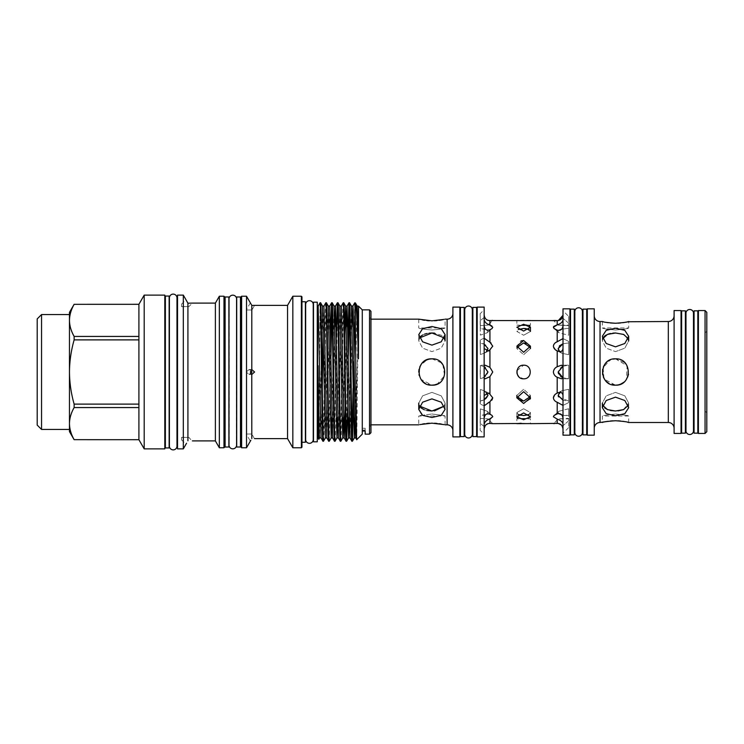 <?xml version="1.0" encoding="UTF-8"?>
<svg xmlns="http://www.w3.org/2000/svg" width="744" height="744" viewBox="0 0 744 744"><rect width="100%" height="100%" fill="white"/><g stroke="black" fill="none" stroke-linecap="round" stroke-linejoin="round"><path stroke-width="0.56" stroke-dasharray="3.72 2.79" d="M138.905 439.704L74.14 439.676C71.126 434.412 69.564 429.065 69.462 423.615L69.462 320.385C69.573 314.917 71.136 309.569 74.14 304.324L138.905 304.296M705.061 332.94L705.061 411.06L705.061 332.94L706.8 331.201L706.8 412.799L706.8 331.201M705.061 411.06L706.8 412.799M681.048 312.731L681.048 431.269L681.048 312.731M681.625 431.269L681.625 312.731L681.625 431.269M685.391 312.731L685.391 431.269L685.391 312.731M697.835 312.731L697.835 431.269L697.835 312.731M698.411 431.269L698.411 312.731L698.411 431.269M694.068 431.269L694.068 312.731L694.068 431.269M602.342 321.51L602.342 327.983C603.124 328.643 607.513 329.313 615.511 330.001C623.519 329.313 627.908 328.643 628.68 327.983C627.899 328.643 623.509 329.313 615.511 330.001C607.513 329.313 603.124 328.643 602.342 327.983L628.68 327.983L628.68 321.51M628.271 338.669L628.68 340.873L624.821 348.164L615.511 351.614L624.821 348.164L628.68 340.873L624.821 334.995L615.511 332.996M627.694 321.761L626.364 322.059M622.877 322.701L620.543 322.998M618.05 323.194L615.511 323.259M608.183 329.415L615.511 328.225L622.83 329.406M624.821 330.327L628.68 336.297L624.811 343.496L615.511 346.844L606.202 343.496L602.342 336.297L606.202 330.327M615.511 411.004L618.097 410.883M623.416 409.665L628.68 403.127L624.821 395.836L615.511 392.386L624.821 395.845L628.68 403.127L628.271 405.331M615.511 397.157L624.821 400.514L628.68 407.703L624.811 413.673L615.511 415.775L606.202 413.673L602.342 407.703L606.202 400.514L615.511 397.157M620.561 384.155L615.511 385.169C632.493 385.987 632.502 358.022 615.511 358.831L624.858 362.728M626.457 364.681L628.494 374.167M627.666 377.059L626.439 379.338L627.118 365.788L615.511 358.831C598.52 358.013 598.529 385.987 615.511 385.169L604.574 379.319M624.848 381.281L620.04 384.36M618.683 384.778L617.65 384.992M615.511 413.999C632.493 416.203 632.493 416.203 615.511 413.999C632.493 416.203 632.493 416.203 615.511 413.999C598.529 416.203 598.529 416.203 615.511 413.999C598.529 416.203 598.529 416.203 615.511 413.999M613.047 420.806L618.115 420.816M620.552 421.002L622.84 421.29M624.793 421.616L627.694 422.239M624.821 381.309L622.83 382.937M674.101 428.274L674.101 315.726L674.101 428.274M594.242 315.726L594.242 428.274L594.242 315.726M569.941 312.731L569.941 431.269L569.941 312.731M570.518 431.269L570.518 312.731L570.518 431.269M574.284 312.731L574.284 431.269L574.284 312.731M574.833 431.269L575.019 312.731L575.019 431.269A3.794 3.794 0 0 0 574.833 432.441L574.833 311.559A3.794 3.794 0 0 0 575.019 312.731L574.833 312.731M582.413 431.269L582.226 312.731L582.226 431.269A3.794 3.794 0 0 1 582.413 432.441L582.413 311.559A3.794 3.794 0 0 1 582.226 312.731L582.413 312.731M586.718 312.731L586.718 431.269L586.718 312.731M587.304 431.269L587.304 312.731L587.304 431.269M582.961 431.269L582.961 312.731L582.961 431.269M516.848 325.147L523.646 325.639L530.444 325.147L523.646 325.639L516.848 325.147L530.444 325.147L530.444 320.348L516.848 320.348L516.848 325.147M554.578 320.45L553.378 320.348L558.177 325.147L568.667 325.639L568.667 325.147L568.667 325.639L558.177 325.147L568.667 325.147M484.149 309.727L484.149 314.879L484.149 309.727L480.159 313.717L480.364 325.612L487.962 325.147L480.364 325.612L487.962 325.147L492.751 320.348L489.422 320.571M491.831 423.569L492.751 423.652L487.962 418.853L480.364 418.388L480.159 430.283L480.364 418.388L487.962 418.853L480.364 418.388L480.159 430.283L484.149 434.273L484.149 424.48L484.149 434.273M487.878 402.978L484.149 405.936L484.149 403.136L484.149 418.454C484.614 414.548 486.548 413.143 489.933 414.222L491.979 415.385L492.751 416.733L490.966 418.509M484.149 399.835L480.364 400.886C480.252 404.857 480.187 404.95 480.159 401.146C480.187 404.95 480.252 404.866 480.364 400.886C480.252 404.857 480.187 404.95 480.159 401.146C480.187 404.95 480.252 404.866 480.364 400.886C484.465 400.486 486.995 398.672 487.962 395.427L484.13 390.721L480.364 389.503L480.159 401.146L480.364 389.503L484.13 390.721L486.641 392.516M484.149 365.974L484.149 340.864L484.149 372L484.149 365.974L485.19 365.202L489.933 367.341L492.751 372L489.933 376.659L485.19 378.798L484.149 378.026L484.149 372L484.149 395.343L489.022 393.167L492.751 397.826M484.149 377.255L480.317 378.798L480.159 372L480.364 378.566C484.465 378.008 486.995 375.822 487.962 372L485.311 367.48M486.641 351.475L484.13 353.279L487.962 348.573C487.013 345.337 484.474 343.514 480.364 343.114L480.364 354.497L480.159 342.854L480.364 354.497L484.13 353.279L480.364 354.497L480.364 343.114C480.252 339.143 480.187 339.05 480.159 342.854C480.187 339.05 480.252 339.134 480.364 343.114C480.252 339.143 480.187 339.05 480.159 342.854C480.187 339.05 480.252 339.134 480.364 343.114L484.149 344.165M484.149 319.52L484.149 338.222L489.933 342.249L489.933 329.778C486.548 330.866 484.623 329.453 484.149 325.547L484.149 319.52C484.614 322.106 486.539 323.975 489.933 325.128L490.036 325.156M487.013 330.085L487.962 331.424L487.171 332.773L487.962 331.424C487.013 329.629 484.474 328.671 480.364 328.541L480.159 321.52L480.364 335.107L487.171 332.773L480.364 335.107L480.168 320.85L480.364 328.541L485.841 329.527M480.364 325.612L480.159 313.717L480.364 325.612M491.905 325.993L492.751 327.267L491.979 328.616L489.933 329.778M484.149 338.222L484.149 325.547M491.021 342.993L492.751 346.174L489.933 350.312L489.022 350.833L484.149 348.657M480.364 365.434L480.159 372L480.364 365.434L484.149 366.746L480.364 365.434L480.364 378.566L480.364 365.434M484.149 403.136L484.149 395.343L484.149 403.136M484.149 418.454L484.149 405.778M485.841 414.473L480.364 415.459L480.364 408.893L480.159 422.48L480.364 408.893L487.171 411.227L480.364 408.893L480.168 423.15L480.364 415.459C484.465 415.338 486.995 414.371 487.962 412.576L487.171 411.227L487.962 412.576L487.013 413.915M485.144 425.763L485.925 424.833M487.887 423.689L489.933 423.438L489.933 418.872C486.548 420.007 484.623 421.876 484.149 424.48L484.149 426.6L484.149 424.48M558.493 396.85L568.667 401.062L568.667 402.597L568.667 399.798L568.667 401.062L562.994 400.226M561.404 425.019L562.994 429.167L562.994 424.294C562.678 421.969 560.753 420.248 557.21 419.132L553.378 416.733L554.159 415.385L557.21 413.85C560.744 413.106 562.678 414.733 562.994 418.723L562.994 402.634L562.994 405.406L557.21 402.262C554.959 401.388 553.685 399.909 553.378 397.826M568.667 365.202L568.667 378.798L568.667 365.202L568.667 378.798L562.985 377.738L568.667 378.798L568.667 365.202C563.273 364.951 559.776 367.211 558.177 372M554.559 395.064L557.21 393.111C560.744 391.614 562.678 392.488 562.994 395.762L562.994 372L562.994 377.571L561.515 378.798L557.21 377.282C554.959 376.185 553.685 374.427 553.378 372C553.676 369.582 554.95 367.815 557.21 366.718L561.515 365.202L562.994 366.429L562.994 372L562.994 341.366L562.994 366.429M558.502 350.052L562.008 353.279L568.667 354.702L568.667 344.202L568.667 354.702L562.008 353.279L559.665 351.661M561.776 329.099L568.667 328.457L568.667 323.854L568.667 335.246L558.958 332.773L558.177 331.424L558.958 332.773L568.667 335.246L568.667 328.457C563.273 328.234 559.776 329.229 558.177 331.424L558.688 330.42M562.994 325.277L562.994 341.366L562.994 325.277C562.687 329.267 560.753 330.885 557.21 330.15L554.159 328.616L553.378 327.267M568.667 316.405L568.667 325.639L568.667 316.405L562.994 310.732L562.994 314.833L562.994 310.732M562.994 319.706L562.994 314.833L562.994 319.706C562.678 322.031 560.744 323.752 557.21 324.868L557.21 320.627M568.667 344.202L568.667 342.938L562.994 343.774L568.667 342.938L568.667 341.403L568.667 344.202M554.559 343.505L562.994 338.594M559.386 345.886L558.177 348.573M559.665 392.339L562.008 390.721L568.667 389.298L568.667 399.798L568.667 389.298L562.008 390.721L558.177 395.427M562.994 395.762L562.994 377.571M558.688 413.58L558.177 412.576C559.776 414.771 563.273 415.766 568.667 415.543L568.667 408.754L558.958 411.227L558.177 412.576L558.958 411.227L568.667 408.754L568.667 420.816L568.667 415.543L561.785 414.901M562.994 418.723L562.994 405.406M568.667 418.853L568.667 418.361L568.667 418.853L558.177 418.853L568.667 418.361L568.667 427.595L568.667 418.361L558.177 418.853L553.685 423.624M568.667 427.595L562.994 433.268L562.994 429.167L562.994 433.268M554.522 423.559L556.084 423.448M562.994 424.294L562.994 429.167M529.021 329.499L530.444 331.424L523.646 335.256L530.444 331.424L526.25 328.653M530.305 347.383L530.444 348.573L523.646 354.711L530.444 348.573L526.24 343.337M523.646 340.51L530.444 346.174L523.646 352.293L516.848 346.174L521.023 340.929M523.646 401.072L530.444 395.427L523.646 389.289L530.444 395.427L530.305 396.617M530.314 398.97L523.646 403.49L516.848 397.826L523.646 391.707L530.444 397.826L530.444 395.427L530.444 397.826M523.646 418.361C532.416 418.9 532.416 418.9 523.646 418.361C532.416 418.9 532.416 418.9 523.646 418.361C514.876 418.9 514.876 418.9 523.646 418.361C514.876 418.9 514.876 418.9 523.646 418.361M521.107 423.262L530.444 423.652L530.444 418.853L516.848 418.853L516.848 423.652M528.454 414.771L530.444 412.576L523.646 408.744L530.444 412.576L529.021 414.501M518.27 414.501L516.848 412.576L523.646 408.744L516.848 412.576L516.848 416.724L523.646 412.939L530.444 416.733L530.444 412.576L530.444 416.733M530.314 417.375L523.646 419.737L517.359 417.97M523.646 378.798C532.406 379.226 532.434 364.793 523.646 365.202C532.416 364.783 532.416 379.217 523.646 378.798C514.885 379.226 514.857 364.793 523.646 365.202C514.876 364.783 514.867 379.217 523.646 378.798L518.838 376.808M529.923 326.021L530.444 327.267L523.646 331.061L516.848 327.267L523.646 324.263L529.012 325.333M476.625 309.634L476.625 434.366L476.625 309.634M477.202 434.375L477.202 309.625L477.202 434.375M472.868 434.301L472.868 309.699L472.868 434.301M459.848 309.932L459.848 434.068L459.848 309.932M460.424 434.078L460.424 309.923L460.424 434.078M464.182 309.857L464.182 434.143L464.182 309.857M418.76 319.167L418.76 327.983C419.542 328.643 423.922 329.313 431.92 330.001C439.927 329.313 444.317 328.643 445.089 327.983C444.308 328.643 439.927 329.313 431.92 330.001C423.922 329.313 419.532 328.643 418.76 327.983L445.089 327.983L445.089 319.167M444.317 337.906L445.089 340.873L441.229 348.164L431.92 351.614L441.229 348.164L445.089 340.873L442.076 335.525L434.459 333.107M444.103 319.399L442.773 319.697M439.276 320.301L436.923 320.59M434.552 320.766L429.307 320.766M419.523 406.094L418.76 403.127L422.611 395.836L431.92 392.386L441.238 395.845L445.089 403.127L444.317 406.094L445.089 403.127L441.229 395.836L431.92 392.386L422.611 395.845L418.76 403.127L421.02 407.898M431.92 326.514L441.238 328.643L445.089 334.642L441.229 341.812L431.92 345.132L422.62 341.812L418.76 334.642L422.611 328.643L431.92 326.514M429.204 359.12L431.92 358.831C414.938 358.013 414.938 385.987 431.92 385.169C448.902 385.987 448.911 358.022 431.92 358.831C448.911 358.013 448.902 385.987 431.92 385.169L420.983 379.319M431.92 411.004L434.505 410.883M418.76 403.127L418.76 409.358L422.611 402.197L431.92 398.868L441.238 402.197L445.089 409.358L441.229 415.357L431.92 417.486L422.211 415.106M429.418 423.234L434.533 423.234M436.961 423.42L439.248 423.689M441.248 424.006L444.103 424.601M431.92 413.999C448.911 416.203 448.911 416.203 431.92 413.999C448.911 416.203 448.911 416.203 431.92 413.999C414.938 416.203 414.938 416.203 431.92 413.999C414.938 416.203 414.938 416.203 431.92 413.999M431.92 358.831L441.248 362.709M442.866 364.681L444.568 375.664L437.314 384.016M452.901 430.618L452.901 313.382L452.901 430.618M369.517 319.167L369.517 424.833L369.517 319.167L370.958 319.167M369.517 424.833L370.958 424.833M144.197 448.883L144.197 295.117M164.805 448.883L164.805 295.117M138.905 439.676L138.905 339.887L138.905 404.113L74.14 404.113L74.14 407.563C71.136 412.808 69.573 418.156 69.462 423.615L69.462 431.604M138.905 404.113L138.905 304.324L138.905 336.437L74.14 336.437L74.14 339.887C71.126 350.443 69.564 361.147 69.462 372L69.462 423.615M176.979 298.604L176.914 298.604A3.794 3.794 0 0 0 176.979 297.898L176.979 446.102A3.794 3.794 0 0 0 176.914 445.396L176.914 298.604L176.979 445.396M177.528 298.604L177.528 445.396L177.528 298.604M169.4 445.396L169.465 445.396A3.794 3.794 0 0 0 169.4 446.102L169.4 297.898A3.794 3.794 0 0 0 169.465 298.604L169.465 445.396L169.4 298.604M169.139 298.604L169.139 445.396L169.139 298.604M164.805 445.396L164.805 298.604L164.805 445.396M165.382 445.396L165.382 298.604L165.382 445.396M181.564 304.091L181.564 306.649L188.902 306.575L181.564 306.649L181.564 304.091L185.953 299.702M177.528 448.883L177.528 295.117M183.312 448.883L183.312 295.117M187.181 301.915L186.102 299.972M181.564 306.575L188.902 306.575L192.37 303.106M181.564 439.909L181.564 437.351L188.902 437.426L181.564 437.351L181.564 439.909L185.953 444.298L186.549 443.219M187.916 440.811L187.916 303.189M181.564 437.426L188.902 437.426L191.906 440.876M215.379 440.894L215.379 303.106M219.341 447.767L219.341 296.233M224.548 447.191L224.548 296.81M223.972 296.233L223.972 447.767M224.548 443.768L224.548 300.232L224.548 443.768M225.125 443.768L225.125 300.232L225.125 443.768M228.892 300.232L228.892 443.768L228.892 300.232M229.003 443.768L229.226 300.232L229.226 443.768A3.794 3.794 0 0 0 229.003 445.042L229.003 298.958A3.794 3.794 0 0 0 229.226 300.232L229.003 300.232M236.592 443.768L236.369 300.232L236.369 443.768A3.794 3.794 0 0 1 236.592 445.042L236.592 298.958A3.794 3.794 0 0 1 236.369 300.232L236.592 300.232M240.461 300.232L240.461 443.768L240.461 300.232M241.047 300.232L241.047 443.768L241.047 300.232M236.704 443.768L236.704 300.232L236.704 443.768M250.356 302.873L246.255 309.978L251.937 309.978L246.255 309.978L251.937 309.978L254.588 305.375L253.685 305.403M250.877 370.094L249.063 369.545L246.255 372L249.063 369.545L251.937 372L249.063 374.455L246.255 372L249.063 374.455L250.877 373.907M254.336 438.616L251.937 434.022L246.255 434.022L251.937 434.022L246.255 434.022L250.356 441.127L250.83 440.29M246.524 447.767L246.524 296.233M251.76 369.545L249.063 369.545L251.807 369.545L251.807 305.421M251.807 438.579L251.807 374.455L249.063 374.455L251.77 374.455M251.807 369.545L254.588 372L251.807 374.455L250.356 372M287.556 438.625L287.556 305.375M241.623 447.767L241.623 296.233M241.047 296.81L241.047 447.191M292.838 447.767L292.838 296.233M301.376 296.233L301.376 447.767M301.952 442.252L301.952 301.748L301.952 442.252M305.393 442.252L305.393 301.748M301.952 447.191L301.952 296.81M305.393 438.895L305.393 305.105L305.393 438.895M305.654 438.895L305.71 305.105L305.71 438.895A3.794 3.794 0 0 0 305.654 439.537L305.654 304.463A3.794 3.794 0 0 0 305.71 305.105L305.654 305.105M313.233 438.895L313.178 305.105L313.178 438.895A3.794 3.794 0 0 1 313.233 439.537L313.233 304.463A3.794 3.794 0 0 1 313.178 305.105L313.233 305.105M313.494 438.895L313.494 305.105L313.494 438.895M370.958 432.692L370.958 311.308M369.517 309.867L369.517 434.133M370.958 372L370.958 317.576L370.958 372M369.517 372L369.517 318.413L369.517 372M365.174 431.009L365.174 428.265L365.174 431.009L362.282 431.009L362.282 309.867M354.721 302.864L353.075 388.136M352.154 437.426L351.847 441.155M355.046 306.575L355.26 302.845M320.022 302.845L319.873 324.868L320.627 302.845M325.807 302.845C324.84 298.567 323.882 445.433 322.915 441.155M323.519 441.155C324.486 445.433 325.454 298.567 326.411 302.845M330.662 335.33L328.699 441.155M329.332 441.136L330.978 355.865M331.898 306.575L332.205 302.845M336.446 335.33L334.484 441.155M335.098 441.155C336.056 445.433 337.023 298.567 337.99 302.845M343.17 302.845C342.203 298.567 341.236 445.433 340.278 441.155M340.882 441.155C341.849 445.433 342.807 298.567 343.774 302.845M348.025 335.33L346.062 441.155M347.606 408.67L348.332 355.865M349.262 306.575L349.559 302.845M362.282 431.009L362.282 434.133M356.767 439.648L358.05 332.968M317.837 437.621L317.837 306.379M317.846 306.361L318.032 306.881L319.873 303.738M319.873 324.868L318.804 439.304M317.26 308.258L317.26 435.742L317.26 308.258M317.837 435.742L317.837 308.258L317.837 435.742M362.282 428.265L365.174 428.265L362.282 428.265L362.282 430.051L362.282 428.265M365.174 428.265L365.174 430.051L365.174 428.265M313.494 302.185L313.494 441.815M317.26 302.185L317.26 441.815M236.704 296.986L236.704 447.014M240.461 296.986L240.461 447.014M228.892 296.986L228.892 447.014M225.125 296.986L225.125 447.014M169.139 296.047L169.139 447.953M165.382 296.047L165.382 447.953M138.905 304.324L138.905 336.437M138.905 407.563L74.14 407.563M74.14 404.113C71.145 393.678 69.583 382.974 69.462 372L69.462 320.385C69.564 325.826 71.126 331.173 74.14 336.437M138.905 339.887L74.14 339.887M69.462 312.396L69.462 320.385M69.462 314.563L69.462 429.437M426.898 320.59L424.554 320.301M422.62 319.994L419.802 319.418M419.821 424.582L422.657 423.996M424.554 423.699L426.87 423.42M418.76 371.972L419.263 375.627M419.012 374.585L420.314 365.788L426.87 359.845M452.901 436.895L452.901 307.105M459.848 436.895L459.848 307.105M431.92 385.169L424.573 382.918M422.611 381.309L420.937 379.254M419.012 369.424L419.765 366.95M420.974 364.681L424.461 361.156M426.796 359.873L428.656 359.25M424.219 409.739L426.851 410.502M429.353 333.117L426.87 333.489M424.601 334.121L422.611 334.995M419.765 337.506L418.76 340.873L422.62 348.164L431.92 351.614L422.611 348.155L418.76 340.873L419.523 337.906M464.182 307.393L464.182 436.607M460.424 307.393L460.424 436.607M472.31 434.291L472.31 309.709M472.868 307.393L472.868 436.607M476.625 307.393L476.625 436.607M562.994 348.238C562.678 351.512 560.753 352.396 557.21 350.889L562.008 353.279L557.182 350.87M562.994 435.166L562.994 308.834M487.906 320.32L485.925 319.157M484.586 317.167L484.149 314.879M523.646 342.928L516.848 348.573L523.646 354.711L516.848 348.573L516.987 347.383M516.987 396.617L516.848 395.427L523.646 389.289L516.848 395.427L517.368 397.649M523.646 328.457L516.848 331.424L523.646 335.256L516.848 331.424L518.27 329.499M516.848 416.733L516.848 412.576L518.847 414.771M521.042 415.347L523.646 415.543M517.359 374.595L516.978 373.33M516.978 370.67L523.646 365.202M518.949 399.556L519.74 400.077M558.502 373.683L560.651 376.39M555.768 350.024L553.378 346.174M562.985 366.262L568.286 365.202L561.515 365.202L568.286 365.202M491.924 400.086L489.933 401.751L489.933 414.222M477.202 436.895L477.202 307.105M484.149 436.895L484.149 307.105M484.149 395.343L484.149 378.026M569.941 435.166L569.941 308.834M480.364 389.503L480.364 400.886L480.364 389.503M568.667 389.298L568.667 401.062L568.667 389.298M568.667 408.754L568.667 415.543L568.667 408.754M568.667 354.702L568.667 342.938L568.667 354.702M568.667 335.246L568.667 328.457L568.667 335.246M582.961 309.123L582.961 434.877M586.718 309.123L586.718 434.877M574.284 309.123L574.284 434.877M570.518 309.123L570.518 434.877M594.242 435.166L594.242 308.834M587.304 435.166L587.304 308.834M602.752 405.331L602.342 403.127L606.202 395.836L615.511 392.386L606.202 395.845L602.342 403.127L604.612 407.898M603.923 378.25L603.114 367.564L610.378 359.873M612.917 359.092L615.511 358.831M608.183 421.29L610.461 421.002M615.511 385.169L608.276 383.002M606.202 381.309L604.537 379.282M603.365 377.069L602.603 374.567M602.603 369.405L603.356 366.95M604.565 364.681L608.053 361.147M607.802 409.739L610.433 410.502M612.944 333.117L610.461 333.489M608.183 334.121L606.202 334.995M603.356 337.506L602.342 340.873L606.211 348.164L615.511 351.614L606.202 348.155L602.342 340.873L602.752 338.669M610.461 322.998L608.146 322.701M606.211 322.375L603.282 321.743M674.101 433.445L674.101 310.555M681.048 433.445L681.048 310.555M693.482 431.269L693.482 312.731M694.068 310.843L694.068 433.157M697.835 310.843L697.835 433.157M685.977 312.731L685.977 431.269M685.391 310.843L685.391 433.157M681.625 310.843L681.625 433.157M706.8 431.706L706.8 312.294M705.061 310.555L705.061 433.445M698.411 433.445L698.411 310.555M37.2 318.906L37.2 425.094M41.543 314.563L41.543 429.437M668.317 321.51L668.317 422.49M600.036 422.49L600.036 321.51M447.116 319.167L447.116 424.833M358.441 308.369L355.772 437.956M352.154 326.895L349.987 437.956M346.369 326.895L345.132 408.67M341.31 306.044L338.418 437.956M334.791 326.895L332.624 437.956M329.732 306.044L326.839 437.956M323.947 306.044L323.222 326.895M322.292 388.136L321.055 437.956M318.162 306.044L318.032 306.881M356.702 314.833L355.046 417.105M351.419 306.044L349.262 417.105M344.704 335.33L343.468 417.105M339.85 306.044L337.683 417.105M334.056 306.044L331.898 417.105M328.271 306.044L325.379 437.956M322.487 306.044L319.594 437.956M557.21 330.15L557.21 341.738M557.21 350.889L557.21 366.718M557.21 377.282L557.21 393.111M557.21 402.262L557.21 413.85M557.21 419.132L557.21 423.373M489.933 325.128L489.933 320.562M489.933 367.341L489.933 350.312M489.933 393.688L489.933 376.659M628.68 336.297L628.68 340.873M628.68 407.703L628.68 403.127L628.68 407.703M628.68 422.49L628.68 416.017L602.342 416.017L602.342 422.49M484.149 405.936L480.215 403.964L484.149 405.936M489.022 350.833L484.13 353.279L489.022 350.833M491.979 328.616L487.171 332.773L491.97 328.616M484.149 317.4L480.168 320.85L484.149 317.4M484.149 338.064L480.215 340.036L484.149 338.064M485.19 365.202L480.317 365.202L485.19 365.202M489.022 393.167L484.13 390.721L489.022 393.167M491.979 415.385L487.171 411.227L491.979 415.385M484.149 426.6L480.168 423.15L484.149 426.6M568.667 402.597L562.994 405.424L568.667 402.597M568.286 378.798L561.515 378.798L568.286 378.798M558.958 332.773L554.159 328.616L558.958 332.773M568.667 323.184L562.994 318.274L568.667 323.184M568.667 341.403L562.994 338.576L568.667 341.403M562.008 390.721L557.182 393.13L562.008 390.721M558.958 411.227L554.159 415.385L558.958 411.227M568.667 420.816L562.994 425.726L568.667 420.816M530.444 327.267L530.444 331.424M530.444 346.174L530.444 348.573M445.089 334.642L445.089 340.873M445.089 403.127L445.089 409.358L445.089 403.127M445.089 424.833L445.089 416.017L418.76 416.017L418.76 424.833M369.517 318.413L370.958 317.576M369.517 425.587L370.958 426.424M362.282 430.051L365.174 430.051M418.76 334.642L418.76 340.873L418.76 334.642M516.848 346.174L516.848 348.573L516.848 346.174M516.848 395.427L516.848 397.826M602.342 403.127L602.342 407.703M602.342 336.297L602.342 340.873L602.342 336.297"/><path stroke-width="1.12" d="M74.14 339.887C71.126 350.443 69.564 361.147 69.462 372C69.583 382.974 71.145 393.678 74.14 404.113L138.905 404.113L138.905 339.887L74.14 339.887L74.14 336.437L138.905 336.437L138.905 304.324L74.14 304.324C71.126 309.588 69.564 314.935 69.462 320.385L69.462 314.563L41.543 314.563L37.2 318.906L37.2 425.094L41.543 429.437L69.462 429.437L69.462 423.615C69.573 429.083 71.136 434.431 74.14 439.676L138.905 439.704L144.197 448.883L164.805 448.883L164.805 295.117L144.197 295.117L144.197 448.883M41.543 429.437L41.543 314.563M698.411 310.555L698.411 433.445L705.061 433.445L705.061 310.555L698.411 310.555M705.061 310.555L706.8 312.294L706.8 431.706L705.061 433.445M681.048 431.269L681.625 431.269M681.048 312.731L681.625 312.731M685.391 433.157L685.391 310.843L681.625 310.843L681.625 433.157L685.391 433.157M685.391 431.269L685.977 431.269L685.977 312.731L685.391 312.731M685.977 312.731A3.794 3.794 0 0 1 693.482 312.731L693.482 431.269A3.794 3.794 0 0 1 685.977 431.269M697.835 431.269L698.411 431.269M697.835 312.731L698.411 312.731M697.835 433.157L697.835 310.843L694.068 310.843L694.068 433.157L697.835 433.157M693.482 431.269L694.068 431.269M693.482 312.731L694.068 312.731M674.101 310.555L674.101 433.445L681.048 433.445L681.048 310.555L674.101 310.555M602.752 338.669L607.42 334.409L615.511 332.996L623.602 334.409L628.271 338.669M615.511 346.844L624.821 343.486L628.68 336.297L624.811 330.327L615.511 328.225L606.202 330.327L602.342 336.297L606.202 343.486L615.511 346.844M615.511 397.157L606.202 400.514L602.342 407.703L606.211 413.673L615.511 415.775L624.821 413.673L628.68 407.703L624.821 400.514L615.511 397.157M615.511 385.169C632.493 385.987 632.493 358.013 615.511 358.831C598.539 358.013 598.511 385.978 615.511 385.169L617.65 384.992M594.242 428.274A5.785 5.785 0 0 1 600.036 422.49L608.183 421.29M627.694 422.239L628.68 422.49C627.899 421.913 623.509 421.337 615.511 420.741C607.513 421.337 603.124 421.913 602.342 422.49M628.68 422.49L668.317 422.49L668.317 321.51L627.694 321.761M594.242 315.726A5.785 5.785 0 0 0 600.036 321.51L602.342 321.51C603.124 322.087 607.513 322.663 615.511 323.259C623.519 322.663 627.899 322.087 628.68 321.51M626.364 322.059L624.839 322.375M624.774 322.385L622.877 322.701M620.543 322.998L618.05 323.194M622.83 329.406L624.821 330.327M618.097 410.883L623.416 409.665M624.858 362.728L626.457 364.681M628.494 374.167L627.666 377.059M620.04 384.36L618.683 384.778M618.115 420.816L620.552 421.002M622.84 421.29L624.793 421.616M622.83 382.937L620.561 384.155M628.271 405.331L623.602 409.591L615.511 411.004L607.42 409.591L602.752 405.331M674.101 315.726A5.785 5.785 0 0 1 668.317 321.51M674.101 428.274A5.785 5.785 0 0 0 668.317 422.49M587.304 308.834L587.304 435.166L594.242 435.166L594.242 308.834L587.304 308.834M569.941 431.269L570.518 431.269M569.941 312.731L570.518 312.731M574.284 434.877L574.284 309.123L570.518 309.123L570.518 434.877L574.284 434.877M574.284 431.269L574.833 431.269M574.284 312.731L574.833 312.731M582.413 311.559L582.413 311.559A3.794 3.794 0 0 0 578.618 307.765A3.794 3.794 0 0 0 574.833 311.559L574.833 432.441A3.794 3.794 0 0 0 578.618 436.235A3.794 3.794 0 0 0 582.413 432.441L582.413 311.559M586.718 431.269L587.304 431.269M586.718 312.731L587.304 312.731M586.718 434.877L586.718 309.123L582.961 309.123L582.961 434.877L586.718 434.877M582.413 431.269L582.961 431.269M582.413 312.731L582.961 312.731M562.994 308.834L562.994 435.166L569.941 435.166L569.941 308.834L562.994 308.834M484.149 405.778L489.933 401.751L492.751 397.826L489.022 393.167L484.149 395.343M486.641 392.516L487.962 395.427L484.149 399.835M484.149 378.026L485.19 378.798L489.933 376.659L492.751 372L489.933 367.341L485.19 365.202L484.149 365.974M485.311 367.48L484.149 366.746L487.962 372L484.149 377.255M477.202 307.105L477.202 436.895L484.149 436.895L484.149 307.105L477.202 307.105M484.149 348.657L489.022 350.833L492.751 346.174L489.933 342.249L484.149 338.222M484.149 344.165L487.962 348.573L486.641 351.475M484.149 325.547C484.614 329.453 486.548 330.857 489.933 329.778L491.979 328.616L492.751 327.267L489.933 325.128C486.548 323.993 484.623 322.124 484.149 319.52M484.149 314.879C484.614 318.627 486.539 320.524 489.933 320.562L557.21 320.627C560.744 320.413 562.669 318.488 562.994 314.833M490.036 325.156L491.905 325.993M489.989 342.277L491.021 342.993M484.167 428.6L485.144 425.763M485.925 424.833L487.887 423.689M484.149 424.48C484.614 421.894 486.539 420.025 489.933 418.872L489.933 423.438L492.751 423.652L489.933 423.438C486.557 423.466 484.623 425.363 484.149 429.121M487.013 413.915L485.841 414.473M489.933 418.872L492.751 416.733L491.979 415.385L489.933 414.222C486.548 413.134 484.623 414.548 484.149 418.454M523.646 352.293L530.444 346.174L523.646 340.51L516.848 346.174L523.646 352.293M523.646 391.707L516.848 397.826L523.646 403.49L530.444 397.826L523.646 391.707M523.646 419.737L530.444 416.733L523.646 412.939L516.848 416.733L523.646 419.737M523.646 378.798C532.416 379.217 532.416 364.783 523.646 365.202C514.885 364.774 514.857 379.208 523.646 378.798C532.434 379.208 532.406 364.774 523.646 365.202M523.646 331.061L530.444 327.267L523.646 324.263L516.848 327.267L523.646 331.061M492.751 423.652L518.029 423.503M529.942 423.587L516.848 423.652M530.444 423.652L557.21 423.373L557.21 419.132C560.744 420.248 562.678 421.969 562.994 424.294M562.994 418.723C562.687 414.733 560.753 413.115 557.21 413.85L554.159 415.385L553.378 416.733L557.21 419.132M562.994 395.762C562.678 392.488 560.753 391.604 557.21 393.111C554.959 394.134 553.685 395.706 553.378 397.826C553.676 399.9 554.95 401.379 557.21 402.262L562.994 405.406M562.994 366.429L561.515 365.202L557.21 366.718C554.959 367.815 553.685 369.573 553.378 372C553.676 374.418 554.95 376.185 557.21 377.282L557.182 393.13M562.994 338.594L557.21 341.738C554.959 342.612 553.685 344.091 553.378 346.174C553.676 348.294 554.95 349.857 557.21 350.889C560.744 352.386 562.678 351.512 562.994 348.238M555.768 350.024L557.21 350.889L557.21 366.718M553.713 326.449L557.21 324.868L553.378 327.267L554.159 328.616L557.21 330.15C560.744 330.894 562.678 329.267 562.994 325.277M562.994 400.226L558.177 395.427L558.493 396.85M557.21 377.282L561.515 378.798L562.994 377.571M560.651 376.39L562.985 377.738L558.177 372L558.502 373.683M559.665 351.661L558.177 348.573L558.502 350.052M553.378 327.267L553.694 326.467M553.378 346.174L553.694 344.751M553.703 344.732L554.559 343.505M558.177 348.573L562.994 343.774L559.386 345.886M553.378 397.826L554.559 395.064M558.288 423.42L561.404 425.019M553.685 423.624L554.522 423.559M556.084 423.448L557.21 423.373C560.753 423.596 562.687 425.522 562.994 429.167M561.785 414.901L558.688 413.58M526.25 328.653L523.646 328.457L529.021 329.499M526.24 343.337L523.646 342.928L530.305 347.383M530.444 397.826L530.314 398.97M529.021 414.501L523.646 415.543L528.454 414.771M530.444 416.733L530.314 417.375M529.012 325.333L529.923 326.021M530.305 396.617L523.646 401.072L516.987 396.617M476.625 434.366L477.202 434.375M476.625 309.634L477.202 309.625M476.625 436.607L476.625 307.393L472.868 307.393L472.868 436.607L476.625 436.607M472.868 309.699L472.31 309.709L472.31 434.291L472.868 434.301M472.31 309.709A3.794 3.794 0 0 0 468.469 306.026A3.794 3.794 0 0 0 464.73 309.848L464.73 434.18L464.73 309.82L464.182 309.857M472.31 434.291A3.794 3.794 0 0 1 468.469 437.974A3.794 3.794 0 0 1 464.73 434.152L464.182 434.143M459.848 434.068L460.424 434.078M459.848 309.932L460.424 309.923M464.182 436.607L464.182 307.393L460.424 307.393L460.424 436.607L464.182 436.607M434.459 333.107L431.92 332.996L444.317 337.906M431.92 345.132L441.238 341.803L445.089 334.642L441.229 328.643L431.92 326.514L422.62 328.643L418.76 334.642L422.611 341.803L431.92 345.132M370.958 319.167L418.76 319.167L431.92 320.831L444.103 319.399M442.773 319.697L441.238 319.994M441.192 320.004L439.276 320.301M436.923 320.59L434.552 320.766M431.92 417.486L441.229 415.357L445.089 409.358L441.238 402.197L431.92 398.868L422.611 402.197L418.76 409.358L422.62 415.357L431.92 417.486M434.505 410.883L444.317 406.094L431.92 411.004L419.523 406.094M434.533 423.234L436.961 423.42M439.248 423.689L441.248 424.006M444.103 424.601L431.92 423.169L419.821 424.582M441.248 362.709L442.866 364.681M437.314 384.016L434.617 384.89M434.496 384.908L431.92 385.169C448.911 385.987 448.902 358.013 431.92 358.831C414.947 358.013 414.92 385.969 431.92 385.169M452.901 313.382A5.785 5.785 0 0 1 447.116 319.167L445.089 319.167M452.901 430.618A5.785 5.785 0 0 0 447.116 424.833L447.116 319.167M452.901 307.105L452.901 436.895L459.848 436.895L459.848 307.105L452.901 307.105M370.958 424.833L418.76 424.833M445.089 424.833L447.116 424.833M74.14 439.704L69.462 431.604L69.462 320.385C69.573 325.844 71.136 331.192 74.14 336.437M74.14 304.324L138.905 304.296L144.197 295.117M74.14 439.676L138.905 439.704M176.979 445.396L177.528 445.396M176.979 298.604L177.528 298.604M176.979 297.898A3.794 3.794 0 0 0 173.194 294.113A3.794 3.794 0 0 0 169.4 297.898L169.4 446.102A3.794 3.794 0 0 0 173.194 449.888A3.794 3.794 0 0 0 176.979 446.102L176.979 297.898M164.805 445.396L165.382 445.396M164.805 298.604L165.382 298.604M169.139 447.953L169.139 296.047L165.382 296.047L165.382 447.953L169.139 447.953M177.528 295.117L183.312 295.117L183.312 448.883L177.528 448.883L177.528 295.117M186.102 299.972L187.916 303.189L192.37 303.106L187.916 303.189L187.181 301.915M186.549 443.219L183.312 448.883M185.953 299.702L183.312 295.117M192.37 440.894L215.379 440.894L219.341 447.767L223.972 447.767L223.972 296.233L224.548 296.81L224.548 447.191L223.972 447.767M192.37 303.106L215.379 303.106L219.341 296.233L223.972 296.233M224.548 443.768L225.125 443.768M224.548 300.232L225.125 300.232M228.892 447.014L228.892 296.986L225.125 296.986L225.125 447.014L228.892 447.014M236.592 298.958A3.794 3.794 0 0 0 232.798 295.163A3.794 3.794 0 0 0 229.003 298.958L229.003 445.042A3.794 3.794 0 0 0 232.798 448.837A3.794 3.794 0 0 0 236.592 445.042L236.592 298.958M240.461 443.768L241.047 443.768M240.461 300.232L241.047 300.232M240.461 447.014L240.461 296.986L236.704 296.986L236.704 447.014L240.461 447.014M251.807 305.421L250.356 302.873L251.807 305.421L254.588 305.375L251.807 305.421L251.807 369.545L250.356 372L251.807 374.455L254.588 372L251.77 369.545M250.877 373.907L251.937 372L250.877 370.094M250.83 440.29L246.524 447.767L241.623 447.767L241.047 447.191L241.047 296.81L241.623 296.233L246.524 296.233L246.524 447.767M250.356 302.873L246.524 296.233M254.588 438.625L287.556 438.625L292.838 447.767L301.376 447.767L301.376 296.233L292.838 296.233L292.838 447.767M254.588 305.375L287.556 305.375L292.838 296.233M301.952 301.748L305.393 301.748L305.393 442.252L301.952 442.252M301.376 296.233L301.952 296.81L301.952 447.191L301.376 447.767M317.26 441.815L317.26 302.185L313.494 302.185L313.494 441.815L317.26 441.815M313.233 304.463A3.794 3.794 0 0 0 309.448 300.678A3.794 3.794 0 0 0 305.654 304.463L305.654 439.537A3.794 3.794 0 0 0 309.448 443.322A3.794 3.794 0 0 0 313.233 439.537L313.233 304.463M370.958 432.692L369.517 434.133L369.517 309.867L370.958 311.308L370.958 432.692M358.05 332.968L358.589 306.175L362.282 309.867L369.517 309.867M365.174 434.133L365.174 431.009L365.174 434.133L369.517 434.133M354.739 302.845L355.26 302.845L355.26 313.568L354.739 302.845L352.879 306.044L352.154 326.895M353.075 388.136L352.154 437.426M349.262 417.105L348.527 437.956L349.987 437.956L351.828 441.136L352.479 441.136L355.046 306.575M318.032 365.695L317.837 437.621L318.804 439.304L318.032 365.695L319.278 434.738L319.576 437.974L321.055 437.956L322.896 441.136C321.947 445.433 320.98 298.567 320.022 302.845L319.873 303.738M321.055 437.956L318.162 306.044L320.004 302.864L320.645 302.864L322.487 306.044L323.947 306.044L325.788 302.864L326.439 302.864C327.379 298.567 328.346 445.433 329.304 441.155L331.164 437.956L328.271 306.044L329.732 306.044L331.573 302.864L330.662 335.33M322.915 441.155L323.538 441.136L325.379 437.956L322.487 306.044M331.898 417.105L331.164 437.956L332.624 437.956L334.465 441.136C333.526 445.433 332.559 298.567 331.592 302.845L332.224 302.864L334.056 306.044L335.525 306.044L334.791 326.895M330.978 355.865L331.898 306.575M325.379 437.956L326.839 437.956L328.681 441.136L329.304 441.155M337.683 417.105L336.958 437.956L338.418 437.956L335.525 306.044L337.358 302.864L337.99 302.845C338.957 298.567 339.915 445.433 340.882 441.155L340.278 441.155C339.311 445.433 338.343 298.567 337.376 302.845L336.446 335.33M334.484 441.155L335.116 441.136L336.958 437.956L334.056 306.044M345.132 408.67L344.202 437.956L346.044 441.136C345.095 445.433 344.128 298.567 343.17 302.845L343.793 302.864C344.742 298.567 345.709 445.433 346.667 441.155L347.606 408.67M351.847 441.155C350.88 445.433 349.922 298.567 348.955 302.845L348.025 335.33M349.987 437.956L347.095 306.044L348.936 302.864L349.559 302.845L351.419 306.044L352.907 306.026L353.195 309.262L355.223 425.373L355.772 437.956L356.757 439.648L362.282 434.133L362.282 309.867M348.332 355.865L349.262 306.575M346.062 441.155L346.667 441.155M320.627 302.845C321.594 298.567 322.561 445.433 323.519 441.155M328.699 441.155C327.732 445.433 326.774 298.567 325.807 302.845M332.205 302.845C333.163 298.567 334.13 445.433 335.098 441.155M340.278 441.155L338.418 437.956M337.99 302.845L339.85 306.044L341.31 306.044L343.151 302.864M349.559 302.845C350.526 298.567 351.493 445.433 352.451 441.155L354.311 437.956L351.419 306.044M358.441 358.71L357.204 306.044L358.589 306.175L358.441 358.71C357.436 327.732 356.432 303.468 355.465 303.05L355.26 302.845M356.702 314.833L357.204 306.044L355.465 303.05M355.26 313.568C355.753 346.025 356.255 443.796 356.767 439.648M317.837 328.792L318.032 306.881M317.26 308.258L317.837 308.258M317.26 435.742L317.837 435.742M365.174 431.009L362.282 431.009M287.556 305.375L287.556 438.625M241.623 296.233L241.623 447.767M251.77 374.455L251.807 438.579M219.341 296.233L219.341 447.767M215.379 303.106L215.379 440.894M187.916 303.189L187.916 440.811M138.905 439.676L138.905 407.563L74.14 407.563L74.14 404.113M138.905 336.437L138.905 339.887M138.905 404.113L138.905 407.563M74.14 407.563C71.126 412.827 69.564 418.175 69.462 423.615M69.462 320.385L69.462 312.396L74.14 304.296M429.307 320.766L426.898 320.59M424.554 320.301L422.62 319.994M419.802 319.418L418.76 319.167M422.657 423.996L424.554 423.699M426.87 423.42L429.418 423.234M419.263 375.627L419.012 374.585M426.87 359.845L429.204 359.12M422.211 415.106L418.76 409.358L418.76 403.127M424.573 382.918L422.611 381.309M418.76 371.972L419.012 369.424M419.765 366.95L420.974 364.681M424.461 361.156L426.796 359.873M428.656 359.25L429.279 359.101M429.353 359.092L431.92 358.831M421.02 407.898L424.219 409.739M426.851 410.502L431.92 411.004M419.523 337.906L431.92 332.996L429.353 333.117M426.87 333.489L424.601 334.121M422.611 334.995L420.992 336.121M420.974 336.139L419.765 337.506M562.994 319.706C562.678 322.031 560.753 323.752 557.21 324.868L557.21 320.627L554.578 320.45M562.976 315.289L558.363 320.571M489.422 320.571L487.906 320.32M485.925 319.157L484.586 317.167M489.933 414.222L489.933 401.751L487.878 402.978M516.987 347.383L523.646 342.928M518.847 414.771L521.042 415.347M517.359 417.97L516.848 416.724M523.646 415.543L518.27 414.501M518.838 376.808L517.359 374.595M516.978 373.33L516.978 370.67M518.456 423.457L521.107 423.262M517.368 397.649L518.949 399.556M519.74 400.077L523.646 401.072M521.023 340.929L523.646 340.51M518.27 329.499L523.646 328.457M558.688 330.42L561.776 329.099M558.177 372L562.985 366.262M558.177 395.427L559.665 392.339M490.966 418.509L490.054 418.844M492.751 397.826L491.924 400.086M492.5 320.376L491.961 320.413M490.538 320.524L489.933 320.562L489.933 325.128M485.841 329.527L487.013 330.085M604.574 379.319L603.923 378.25M610.461 421.002L613.047 420.806M608.276 383.002L606.202 381.309M604.537 379.282L603.365 377.069M602.603 374.567L602.603 369.405M603.356 366.95L604.565 364.681M608.053 361.147L610.378 359.873M612.944 359.092L615.511 358.831M604.612 407.898L607.802 409.739M610.433 410.502L615.511 411.004M615.511 332.996L612.944 333.117M610.461 333.489L608.183 334.121M606.202 334.995L604.584 336.121M604.565 336.139L603.356 337.506M606.202 330.327L608.183 329.415M615.511 323.259L610.461 322.998M608.146 322.701L606.211 322.375M603.282 321.743L602.342 321.51M600.036 321.51L600.036 422.49M557.21 413.85L557.21 402.262M557.21 341.738L557.21 330.15M489.933 329.778L489.933 342.249M489.933 350.312L489.933 367.341M489.933 376.659L489.933 393.688M346.685 441.136L348.527 437.956L345.635 306.044L347.095 306.044L346.369 326.895M343.468 417.105L342.742 437.956L344.202 437.956L341.31 306.044M332.624 437.956L329.732 306.044M326.839 437.956L323.947 306.044M323.222 326.895L322.292 388.136M355.046 417.105L354.311 437.956L355.772 437.956M343.793 302.864L345.635 306.044L344.704 335.33M340.901 441.136L342.742 437.956L339.85 306.044M628.68 336.297L628.68 340.873M530.444 346.174L530.444 348.573M530.444 327.267L530.444 331.424M445.089 334.642L445.089 340.873M326.439 302.864L328.271 306.044M319.594 437.956L318.813 439.304M516.848 397.826L516.848 395.427M602.342 407.703L602.342 403.127"/></g></svg>
